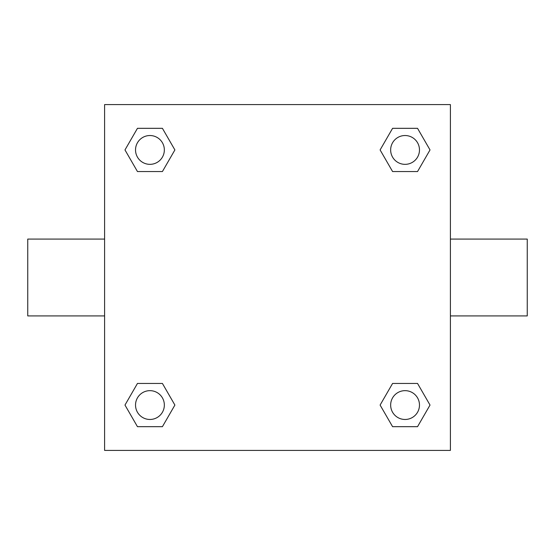<?xml version="1.0" encoding="UTF-8"?>
<svg xmlns="http://www.w3.org/2000/svg" width="555" height="555" viewBox="0 0 555 555"><rect width="100%" height="100%" fill="white"/><g stroke="black" fill="none" stroke-linecap="round" stroke-linejoin="round"><path stroke-width="0.83" d="M162.414 171.55L137.46 171.55L124.979 149.933L137.46 128.323L162.414 128.323L174.894 149.933L162.414 171.55L137.46 171.55L153.242 171.55M153.242 383.45L162.414 383.45L174.894 405.067L162.414 426.677L137.46 426.677L124.979 405.067L137.46 383.45L162.414 383.45M401.758 171.55L392.586 171.55L380.106 149.933L392.586 128.323L417.54 128.323L430.021 149.933L417.54 171.55L392.586 171.55M392.586 383.45L417.54 383.45L430.021 405.067L417.54 426.677L392.586 426.677L380.106 405.067L392.586 383.45L417.54 383.45L401.758 383.45M450.403 315.92L527.25 315.92L527.25 239.08L450.403 239.08M104.597 239.08L27.75 239.08L27.75 315.92L104.597 315.92M104.597 104.597L450.403 104.597L450.403 450.403L104.597 450.403L104.597 104.597M417.54 426.677L392.586 426.677L417.54 426.677M419.476 405.067A14.409 14.409 0 0 0 397.859 392.586A14.409 14.409 0 0 0 397.859 417.54A14.409 14.409 0 0 0 419.476 405.067M162.414 426.677L137.46 426.677L162.414 426.677M164.342 405.067A14.409 14.409 0 0 0 142.732 392.586A14.409 14.409 0 0 0 142.732 417.54A14.409 14.409 0 0 0 164.342 405.067M392.586 128.323L417.54 128.323L392.586 128.323M419.476 149.933A14.409 14.409 0 0 0 397.859 137.46A14.409 14.409 0 0 0 397.859 162.414A14.409 14.409 0 0 0 419.476 149.933M137.46 128.323L162.414 128.323L137.46 128.323M164.342 149.933A14.409 14.409 0 0 0 142.732 137.46A14.409 14.409 0 0 0 142.732 162.414A14.409 14.409 0 0 0 164.342 149.933"/></g></svg>
